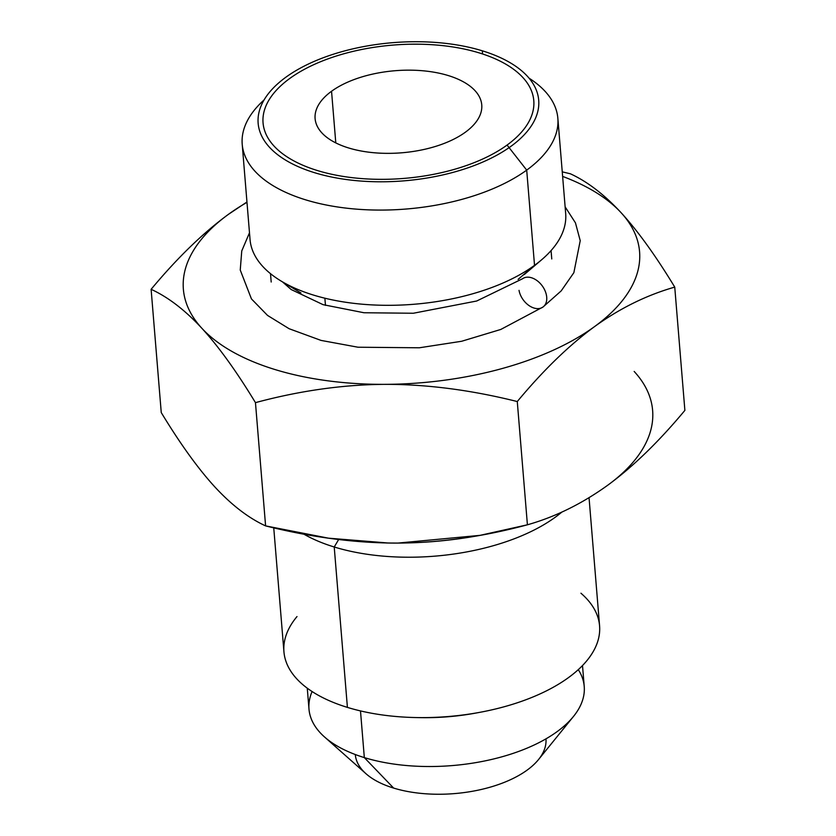 <?xml version="1.0" encoding="UTF-8"?>
<svg xmlns="http://www.w3.org/2000/svg" width="836" height="836" viewBox="0 0 836 836"><rect width="100%" height="100%" fill="white"/><g stroke="black" fill="none" stroke-linecap="round" stroke-linejoin="round"><path stroke-width="1.25" d="M384.915 384.351A228.876 112.703 -4.7 0 0 594.553 326.594A228.876 112.703 -4.7 0 0 621.117 212.72A228.876 112.703 -4.7 0 0 562.628 176.406A228.876 112.703 -4.7 0 1 621.117 212.72C637.847 230.976 655.727 255.774 674.746 287.114C646.698 295.098 619.967 308.265 594.553 326.594C568.95 345.383 543.191 370.369 517.275 401.541C470.992 389.994 426.872 384.267 384.915 384.351A228.876 112.703 -4.7 0 0 594.553 326.594C568.95 345.383 543.191 370.369 517.275 401.541L527.411 524.799C555.24 516.92 581.971 503.753 607.605 485.319C632.998 466.728 658.758 441.753 684.883 410.382L674.746 287.114C646.698 295.098 619.967 308.265 594.553 326.594A228.876 112.703 -4.7 0 0 621.117 212.72C637.847 230.976 655.727 255.774 674.746 287.114L684.883 410.382C658.758 441.753 632.998 466.728 607.605 485.319A228.876 112.703 -4.7 0 0 634.169 371.445A228.876 112.703 175.3 0 1 607.605 485.319C581.971 503.753 555.24 516.92 527.411 524.799L517.275 401.541C470.992 389.994 426.872 384.267 384.915 384.351C342.959 384.623 299.81 390.715 255.461 402.638C236.442 371.288 218.562 346.491 201.831 328.245A228.876 112.703 -4.7 0 0 384.915 384.351C342.959 384.623 299.81 390.715 255.461 402.638C236.442 371.288 218.562 346.491 201.831 328.245A228.876 112.703 -4.7 0 0 384.915 384.351M246.986 202.354A228.876 112.703 -4.7 0 0 228.395 214.371A228.876 112.703 -4.7 0 0 201.831 328.245C185.111 310.166 168.214 297.188 151.117 289.308C177.242 257.937 203.002 232.962 228.395 214.371A228.876 112.703 -4.7 0 0 201.831 328.245C185.111 310.166 168.214 297.188 151.117 289.308C177.242 257.937 203.002 232.962 228.395 214.371L246.954 201.988L228.395 214.371A228.876 112.703 -4.7 0 1 246.986 202.354M562.252 171.85L570.403 173.794C587.499 181.673 604.407 194.652 621.117 212.72C604.407 194.652 587.499 181.673 570.403 173.794M161.254 412.576L151.117 289.308L161.254 412.576C180.273 443.916 198.153 468.714 214.883 486.97C231.593 505.038 248.501 518.017 265.597 525.896L255.461 402.638L265.597 525.896C311.87 537.443 355.99 543.17 397.967 543.076C439.914 542.815 483.062 536.722 527.411 524.799L480.042 535.353L397.967 543.076A228.876 112.703 175.3 0 1 388.123 543.013A228.876 112.703 175.3 0 1 386.253 542.982A228.876 112.703 -4.7 0 0 397.967 543.076A228.876 112.703 -4.7 0 0 480.376 535.291A228.876 112.703 175.3 0 1 479.028 535.542A228.876 112.703 175.3 0 1 397.967 543.076L388.416 543.024L328.475 538.175L265.597 525.896C248.501 518.017 231.593 505.038 214.883 486.97C198.153 468.714 180.273 443.916 161.254 412.576M338.664 539.513L334.222 546.995A158.349 77.978 175.3 0 1 303.823 534.131A158.349 77.978 -4.7 0 0 334.222 546.995L338.664 539.513M561.949 512.008A158.349 77.978 175.3 0 1 334.222 546.995A158.349 77.978 -4.7 0 0 561.949 512.008M589.046 497.702L599.579 625.85A158.349 77.978 175.3 0 1 515.467 703.389A158.349 77.978 175.3 0 1 347.41 707.392L334.222 546.995L347.41 707.392A158.349 77.978 175.3 0 1 283.937 651.808L273.748 527.84M296.999 616.56A158.349 77.978 -4.7 0 0 347.41 707.392A158.349 77.978 -4.7 0 0 416.568 717.57A158.349 77.978 -4.7 0 0 479.467 712.397A158.349 77.978 -4.7 0 0 580.936 593.215M479.467 712.397L475.475 713.139A138.086 67.998 175.3 0 1 420.633 717.643L416.568 717.57M582.504 665.56L584.228 686.502A138.086 67.998 175.3 0 1 510.88 754.114A138.086 67.998 175.3 0 1 364.329 757.604L360.494 710.913L364.329 757.604A138.086 67.998 175.3 0 1 308.986 709.137L307.272 688.185M420.195 717.633A138.086 67.998 -4.7 0 0 475.903 713.056M573.465 716.473L538.509 759.579A95.659 47.098 175.3 0 1 393.631 788.076L364.329 757.604L393.631 788.076A95.659 47.098 175.3 0 1 366.032 773.76L324.504 736.944A138.086 67.998 -4.7 0 0 364.329 757.604A138.086 67.998 -4.7 0 0 573.465 716.473A138.086 67.998 -4.7 0 0 578.293 669.646M312.1 691.539A138.086 67.998 -4.7 0 0 324.504 736.944M355.29 754.532A95.659 47.098 -4.7 0 0 393.631 788.076A95.659 47.098 -4.7 0 0 495.121 785.662A95.659 47.098 -4.7 0 0 545.96 738.857M335.79 142.904L331.547 91.26A83.61 41.173 -4.7 0 0 315.099 118.607A83.61 41.173 -4.7 0 0 373.786 152.727A83.61 41.173 -4.7 0 0 465.307 132.255A83.61 41.173 -4.7 0 0 481.755 104.908A83.61 41.173 -4.7 0 0 423.058 70.788A83.61 41.173 -4.7 0 0 331.547 91.26L335.79 142.904M289.768 78.459A135.829 66.89 175.3 0 1 479.362 52.95A135.829 66.89 175.3 0 1 507.076 145.056A135.829 66.89 175.3 0 1 317.492 170.565A135.829 66.89 175.3 0 1 289.768 78.459A135.829 66.89 -4.7 0 0 283.697 83.213A135.829 66.89 -4.7 0 0 321.86 171.84A135.829 66.89 -4.7 0 0 507.076 145.056A135.829 66.89 -4.7 0 0 506.95 64.863A135.829 66.89 -4.7 0 0 289.768 78.459M331.547 91.26A83.61 41.173 -4.7 0 0 348.612 147.951A83.61 41.173 -4.7 0 0 465.307 132.255A83.61 41.173 -4.7 0 0 448.242 75.553A83.61 41.173 -4.7 0 0 331.547 91.26M557.852 118.315L565.679 213.556A158.349 77.978 175.3 0 1 534.528 265.346L526.701 170.116A158.349 77.978 -4.7 0 0 557.852 118.315A158.349 77.978 -4.7 0 0 529.073 78.187A158.349 77.978 175.3 0 1 526.701 170.116L507.076 145.056L526.701 170.116A158.349 77.978 175.3 0 1 312.549 201.821A158.349 77.978 175.3 0 1 264.051 99.975A158.349 77.978 -4.7 0 0 242.21 144.262A158.349 77.978 -4.7 0 0 353.377 208.875A158.349 77.978 -4.7 0 0 526.701 170.116L534.528 265.346A158.349 77.978 175.3 0 1 361.204 304.116A158.349 77.978 175.3 0 1 250.037 239.504L242.21 144.262M300.939 292.955L281.345 281.199A158.349 77.978 -4.7 0 0 534.528 265.346L518.121 279.36L534.528 265.346A158.349 77.978 -4.7 0 0 541.613 259.797L524.193 274.605M519.031 290.364A17.451 11.809 -126 0 0 528.969 305.537A17.451 11.809 -126 0 0 543.013 307.011A17.451 11.809 -126 0 0 542.303 285.954A17.451 11.809 -126 0 0 522.5 278.775A17.451 11.809 54 0 1 542.303 285.954A17.451 11.809 54 0 1 543.013 307.011L561.186 290.897L573.862 272.682L580.226 240.684L575.45 222.857L565.126 206.837M314.555 172.697A140.761 69.315 -4.7 0 0 463.949 169.144A140.761 69.315 -4.7 0 0 538.708 100.226A140.761 69.315 -4.7 0 0 482.299 50.808L482.55 53.964L482.299 50.808A140.761 69.315 -4.7 0 0 332.906 54.371A140.761 69.315 -4.7 0 0 258.146 123.289A140.761 69.315 -4.7 0 0 314.555 172.697M325.465 305.391L324.87 298.201L325.465 305.391M477.858 712.69A142.444 70.14 175.3 0 1 418.209 717.601M482.069 534.977L479.028 535.542M522.5 278.775L476.687 301.012L413.329 313.249L363.974 312.748L323.093 304.67L291.179 289.538L282.516 281.899M543.013 307.011L500.806 329.447L461.65 341.266L419.327 347.786L358.017 347.222L321.045 340.409L289.131 328.726L267.541 315.423L251.437 298.901L240.245 270.049L241.75 250.957L249.494 232.784M551.07 250.591L551.76 258.951M270.509 273.665L271.188 282.014"/></g></svg>
